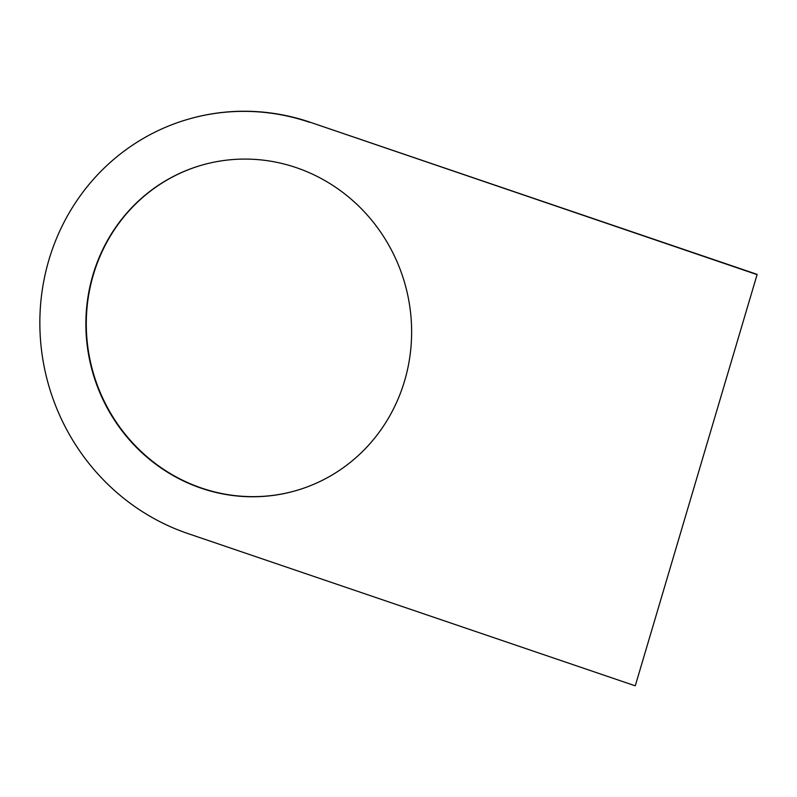 <?xml version="1.0" encoding="UTF-8"?>
<svg xmlns="http://www.w3.org/2000/svg" width="797" height="797" viewBox="0 0 797 797"><rect width="100%" height="100%" fill="white"/><g stroke="black" fill="none" stroke-linecap="round" stroke-linejoin="round"><path stroke-width="1.2" d="M635.339 685.599L757.15 274.387L635.339 685.599M186.657 119.68A217.302 208.137 -106.7 0 1 186.867 119.62A217.302 208.137 -106.7 0 1 310.063 122.2L757.15 274.387M310.063 122.2L756.742 274.507M309.664 122.32A217.302 208.137 -106.7 0 0 186.458 119.739A217.302 208.137 -106.7 0 0 39.85 323.552A217.302 208.137 -106.7 0 0 187.853 533.532L634.94 685.719M200.386 165.557A169.422 162.279 -106.7 0 0 93.359 274.766A169.422 162.279 -106.7 0 0 134.314 444.686A169.422 162.279 -106.7 0 0 297.53 490.175M404.557 380.956A169.422 162.279 -106.7 0 0 363.522 210.966A169.422 162.279 -106.7 0 0 200.186 165.617A169.422 162.279 -106.7 0 0 92.95 274.895A169.422 162.279 -106.7 0 0 133.986 444.885A169.422 162.279 -106.7 0 0 297.331 490.235A169.422 162.279 -106.7 0 0 404.557 380.956"/></g></svg>
